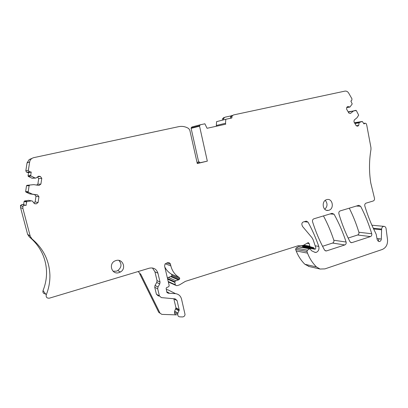<?xml version="1.0" encoding="UTF-8"?>
<svg xmlns="http://www.w3.org/2000/svg" width="408" height="408" viewBox="0 0 408 408"><rect width="100%" height="100%" fill="white"/><g stroke="black" fill="none" stroke-linecap="round" stroke-linejoin="round"><path stroke-width="0.61" d="M363.696 123.374L364.992 123.17L366.144 123.532L366.751 125.159L370.954 147.65L370.969 149.471C369.087 160.645 369.021 171.809 370.775 182.973L374.442 198.12C374.738 199.512 374.325 200.476 373.203 200.996L366.088 203.133C364.976 203.638 364.553 204.581 364.813 205.958C367.572 215.195 371.025 223.905 375.166 232.101L376.181 234.279L377.211 239.726L379.052 241.572C380.368 241.47 381.118 240.623 381.312 239.037L381.633 229.072C381.811 227.45 382.566 226.542 383.897 226.348C385.075 226.42 385.805 227.154 386.07 228.541L387.524 239.715C387.794 244.509 386.039 247.763 382.26 249.482L324.921 268.887L320.066 269.04L316.455 266.924C312.615 263.145 309.636 258.55 307.515 253.133L306.959 251.517L307.418 250.16L310.075 248.645L311.406 250.66L314.93 252.353L316.139 252.44C318.541 251.262 319.423 249.257 318.781 246.417C315.863 237.992 312.273 229.888 308.009 222.105L306.265 221.116L303.333 221.962C302.211 222.436 301.726 223.344 301.879 224.686L302.507 226.42L312.028 237.737L313.206 239.879L315.874 247.942L315.333 249.135L314.854 249.222L313.507 247.595L310.325 246.789L309.774 246.162L309.249 243.607L308.264 242.638L303.017 245.504L298.518 245.631L185.349 281.367L179.551 284.861L177.24 285.595L176.384 285.625L175.287 284.774L174.736 281.714L175.914 280.791L179.209 279.531L179.755 278.705L179.229 277.455C174.94 274.875 172.151 271.024 170.855 265.914L170.483 264.328C170.014 262.956 169.075 262.4 167.668 262.675L165.036 263.976L164.582 266.108L169.136 285.386L169.091 286.12L168.351 286.88L166.872 287.451L166.148 288.175L166.913 292.434L168.32 293.235L175.506 293.648C178.627 294.107 180.632 295.897 181.519 299.023L185.038 314.466C184.809 315.991 183.967 316.817 182.509 316.94L179.76 316.848C178.398 316.654 177.72 315.828 177.735 314.359L177.878 313.069L179.255 310.151L177.072 300.553L175.19 298.875L161.323 297.6L159.401 295.902L157.712 288.854L157.988 286.992L159.763 283.927L160.038 282.071L157.916 273.161C156.488 269.015 153.612 267.352 149.292 268.189L49.429 298.156C46.915 298.36 45.854 297.248 46.247 294.826C48.858 288.308 50.072 281.632 49.893 274.793C49.246 260.426 43.273 248.467 31.972 238.915L30.228 236.227L22.919 208.534L22.823 206.331L24.419 205.193L26.087 205.428L23.608 204.678L24.113 201.404L26.612 202.021L26.087 205.428M197.243 163.348L207.325 161.135L197.288 163.552L189.791 130.142L188.69 128.54C185.543 126.592 182.208 125.965 178.679 126.664L33.818 157.636C31.513 158.238 30.126 159.676 29.657 161.945L28.387 170.218L29.279 171.691L31.222 172.038L28.55 172.609L28.045 175.874L28.336 176.414L32.028 178.235L34.838 177.898L31.003 176.001L30.702 175.44L28.045 175.874M31.222 172.038L30.702 175.44M32.028 178.235L35.935 178.072L34.838 177.898M35.935 178.072L38.612 176.2L40.387 176.48L37.709 176.832M40.387 176.48L41.779 178.321L38.709 178.643L37.465 177.001M36.623 185.069L37.852 184.202L40.892 184.11L41.779 178.321M37.852 184.202L38.709 178.643M33.803 184.63L26.969 185.319L33.803 184.63L39.015 185.436L40.892 184.11M29.58 185.268L29.121 185.716L28.193 191.729L28.499 192.29L32.339 194.147L29.626 193.846L34.644 194.585L35.991 196.34L38.954 196.743L37.556 194.922L34.644 194.585M26.969 185.319L26.525 185.747L25.638 191.52L25.928 192.061L29.626 193.846M32.339 194.147L37.556 194.922M33.803 202.858L35.134 201.904L38.066 202.536L38.954 196.743M35.134 201.904L35.991 196.34M38.066 202.536L36.179 203.883L34.231 203.419M36.179 203.883L34.4 203.628L32.405 201.052L28.631 200.323L24.556 200.976L24.113 201.404M28.631 200.323L32.405 201.052M31.304 200.894L27.071 201.572L26.612 202.021M23.608 204.678L22.006 204.454L20.471 205.54L20.563 207.657L27.596 234.263L29.279 236.849L31.972 238.915M45.553 293.918C43.437 293.75 42.595 292.648 43.024 290.608C45.538 284.35 46.706 277.935 46.532 271.356C45.905 257.545 40.157 246.039 29.279 236.849M159.426 296.009L158.309 295.907L156.407 294.229L154.744 287.288L155.014 285.457L156.764 282.438L157.034 280.612L154.938 271.835L152.454 267.98M160.043 313.201L158.768 312.38L139.74 273.89L140.903 274.467L160.043 313.201L161.859 314.379L176.506 314.884C175.16 314.69 174.491 313.874 174.507 312.431L174.644 311.161L175.981 307.856L173.828 298.753M175.506 293.648L167.887 289.792L166.245 289.634M164.786 266.985C166.357 270.086 168.591 272.488 171.488 274.191L179.229 277.455M167.356 277.853L171.467 276.196L171.998 275.395L171.488 274.191M168.336 281.999L175.496 285.218M314.803 249.212L303.328 247.161L301.741 245.519M314.451 252.124L316.139 252.44M306.949 248.089L307.061 247.829M298.733 246.616L296.08 248.064L295.632 249.37L296.172 250.935C298.248 256.178 301.155 260.625 304.904 264.287L309.137 266.511M364.992 123.17L364.028 123.95L362.299 121.467L359.667 122.359L354.715 123.165M354.919 123.512L359.081 122.844L359.667 122.359M359.081 122.844L358.719 125.399L356.235 125.781M348.151 111.833L356.296 110.512L358.663 115.143L357.01 117.754L354.21 120.034L353.95 121.844L356.255 125.822L357.765 126.179L358.719 125.399M355.893 110.328L348.335 112.159M353.236 111.211L350.416 113.485L348.891 113.113L346.555 109.084L346.815 107.263L347.784 106.483L349.952 107.029L352.216 103.938L350.865 101.067L351.762 100.353L351.971 98.843L348.672 93.09C347.692 91.545 346.423 90.887 344.857 91.132L233.417 114.959L231.912 116.311L231.866 117.973L225.813 119.279L225.522 123.262L216.316 125.486L216.597 121.64L225.813 119.279M346.754 107.687L349.952 107.029M231.061 115.887L225.053 117.172L223.589 118.488L223.497 119.876L222.426 120.146L222.518 118.769L223.589 118.488M232.081 115.311L230.581 116.657L230.489 118.08L231.815 117.739M216.475 126.225L216.316 125.486M200.308 124.782L191.933 126.965L191.102 127.944L199.537 125.771L200.394 124.761L204.882 123.792L207.06 128.285L225.726 124.2L225.522 123.262M191.102 127.944L191.128 128.341L199.563 126.184L199.537 125.771M199.675 162.761L199.497 161.951L198.676 162.037L191.128 128.341M207.325 161.135L199.563 126.184M113.052 271.228L116.372 271.177L117.764 270.58C121.609 267.439 121.997 264.053 118.917 260.411M116.005 260.549L115.459 260.732C108.074 263.262 111.634 275.16 118.983 272.626L120.401 272.014C126.771 268.683 122.808 258.259 116.005 260.549M332.081 213.333L313.91 218.79C312.712 219.326 312.258 220.31 312.543 221.738C315.721 231.79 319.714 241.22 324.528 250.033L325.819 250.966L326.553 250.894L344.806 244.948C345.959 244.392 346.392 243.418 346.101 242.026C342.97 232.331 338.956 223.064 334.065 214.226L332.081 213.333M322.555 246.289L332.561 243.071C333.688 242.536 334.111 241.592 333.826 240.241C331.067 231.805 327.614 223.696 323.473 215.919M326.706 199.639L326.91 199.589C332.653 197.967 334.58 208.84 328.817 210.273L328.277 210.395C322.657 211.568 321.096 200.971 326.706 199.639M325.263 200.369C327.746 203.47 327.588 206.443 324.788 209.273M348.151 238.058L357.643 235.003C358.719 234.493 359.127 233.575 358.877 232.259C356.342 223.921 353.144 215.893 349.284 208.172M371.734 233.748C368.873 224.186 365.165 215.026 360.616 206.264L358.693 205.351L340.216 210.895C339.074 211.405 338.63 212.359 338.885 213.751C341.792 223.661 345.489 232.988 349.977 241.735L351.354 242.699L351.936 242.622L370.474 236.584C371.576 236.054 371.994 235.11 371.734 233.748L358.877 232.259M198.676 162.037L197.039 162.43M199.497 161.951L197.059 162.537M223.977 117.458L222.518 118.769M140.903 274.467L138.113 271.539M27.04 162.919L29.198 159.554L27.04 162.919L25.816 170.865L26.678 172.278L28.55 172.609M31.992 158.386L29.198 159.554M377.91 241.067L379.205 238.772L381.312 239.037M376.977 238.491L379.205 238.772M373.626 228.964L381.608 229.796M373.274 228.22L381.633 229.072M28.336 176.414L31.003 176.001M26.525 185.747L29.121 185.716M28.193 191.729L25.638 191.52M25.928 192.061L28.499 192.29M27.071 201.572L24.556 200.976M27.596 234.263L30.228 236.227M43.024 290.608L46.247 294.826M154.938 271.835L157.916 273.161M157.034 280.612L160.038 282.071M156.749 282.469L159.747 283.958M155.03 285.427L158.003 286.967M154.744 287.288L157.712 288.854M156.407 294.229L159.401 295.902M173.849 298.829L177.072 300.553M175.981 307.856L179.229 309.713M175.664 309.019L178.908 310.891M174.629 311.279L177.863 313.186M174.507 312.431L177.735 314.359M166.755 291.776L169.203 293.046M166.831 292.103L168.749 293.097M166.933 292.51L168.32 293.235M166.785 262.936L170.483 264.328M165.22 263.757L170.855 265.914M171.467 276.196L179.209 279.531M170.789 276.639L178.51 280M168.274 277.399L175.914 280.791M167.662 279.149L174.721 282.351M168.218 281.489L175.287 284.774M306.964 243.229L309.249 243.607M304.026 245.172L309.774 246.162M302.93 245.504L310.325 246.789M302.012 245.585L313.507 247.595M302.685 246.34L314.191 248.375M302.726 246.549L314.236 248.584M304.174 221.707L308.009 222.105M315.17 245.81L318.781 246.417M298.075 246.743L309.468 248.793M296.08 248.064L307.418 250.16M295.632 249.37L306.959 251.517M296.172 250.935L307.515 253.133M304.904 264.287L316.455 266.924M354.47 122.742L362.299 121.467M330.108 213.93L334.065 214.226M333.826 240.241L346.101 242.026M332.561 243.071L344.806 244.948M325.023 250.624L326.553 250.894M356.357 206.05L360.616 206.264M357.643 235.003L370.474 236.584M350.579 242.429L351.936 242.622M363.722 123.42L364.9 123.231M20.456 205.647L22.807 206.438M20.471 205.54L22.823 206.331M20.563 207.657L22.919 208.534M22.006 204.454L24.419 205.193M27.188 162.863L29.657 161.945M25.816 170.865L28.387 170.218M26.954 172.349L29.565 171.768M378.767 241.531L379.052 241.572M156.764 282.438L159.763 283.927M155.014 285.457L157.988 286.992M176.001 308.29L179.255 310.151M174.644 311.161L177.878 313.069M171.998 275.395L179.755 278.705M167.499 278.45L174.736 281.714M298.666 246.6L310.075 248.645M308.428 266.348L320.066 269.04M371.897 225.211L383.897 226.348M230.581 116.657L231.912 116.311M117.764 270.58L120.401 272.014M328.277 210.395L326.522 210.278M26.678 172.278L29.279 171.691"/></g></svg>
